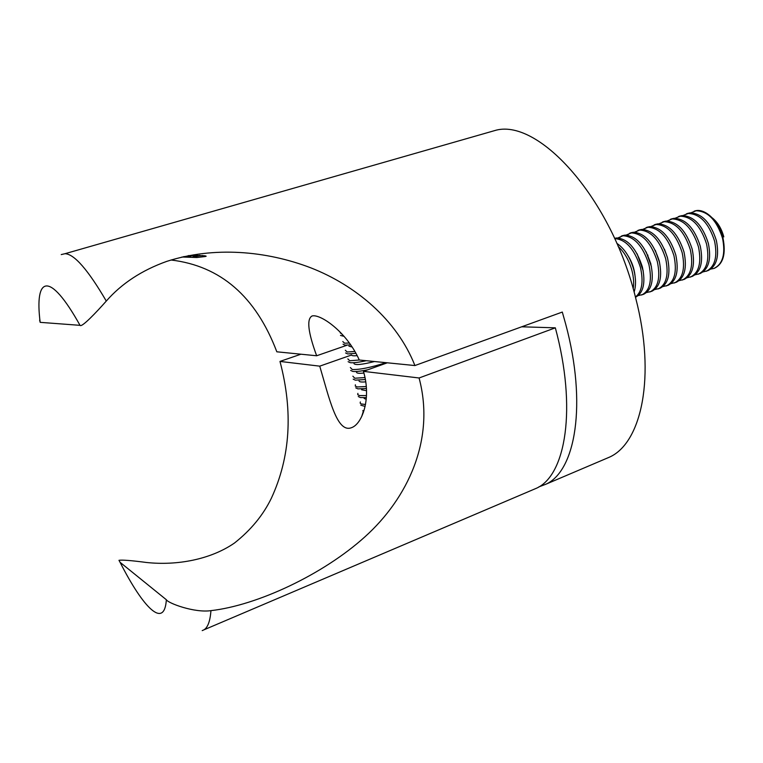 <?xml version="1.0" encoding="UTF-8"?>
<svg xmlns="http://www.w3.org/2000/svg" width="763" height="763" viewBox="0 0 763 763"><rect width="100%" height="100%" fill="white"/><g stroke="black" fill="none" stroke-linecap="round" stroke-linejoin="round"><path stroke-width="1.14" d="M346.564 345.381L316.655 355.768L276.826 351.8C255.834 296.483 220.564 265.886 170.998 260.002M61.231 254.575L65.036 253.697C74.326 254.089 88.069 269.883 106.286 301.061C121.641 283.531 141.784 270.312 166.706 261.394C213.936 246.182 266.258 250.731 310.894 267.87C355.539 285.314 396.922 319.792 414.919 365.553L359.268 360.012C346.812 331.81 320.307 313.707 312.105 315.968C306.497 318.905 308.004 332.172 316.655 355.768M604.63 459.202L609.484 457.142C641.645 442.874 656.027 376.207 635.732 298.257C611.773 199.086 539.727 119.257 496.351 130.12L486.136 133.048M414.919 365.553L562.302 312.057L565.669 324.037C587.157 403.932 575.598 471.019 545.86 484.228L538.821 486.908M106.286 301.061C96.52 312.124 81.546 327.937 80.02 325.334L40.172 322.348L39.619 320.088M181.985 257.007L196.892 257.512L205.314 256.511L206.172 256.206L205.028 255.815L193.163 255.281M183.645 256.626L190.159 256.301L191.313 256.006L189.129 255.853M188.499 255.595L199.849 255.796L192.667 256.969M205.113 255.834L205.314 256.511M202.786 255.519L200.059 255.853M196.587 256.492L196.892 257.512M187.736 255.863L187.946 256.578M443.351 527.882L447.471 526.127M387.308 362.806L363.436 371.362C371.629 398.515 362.187 424.094 351.514 427.681C336.969 433.365 329.444 398.973 319.745 366.154L279.983 361.424L300.937 354.204M319.745 366.154L351.19 355.119M532.078 490.104L536.513 488.215C565.879 475.158 577.009 408.014 555.34 327.832L419.078 377.981C435.644 439.831 407.299 498.64 365.019 536.742C323.293 574.472 257.274 605.402 210.96 610.638C210.149 621.034 207.841 627.415 204.036 629.79L202.205 630.62M120.058 562.293C143.501 608.359 164.436 629.332 166.353 599.747L120.058 562.293L118.971 560.3C122.338 559.784 131.532 560.519 146.553 562.493C177.016 565.755 210.626 559.517 234.451 543.046C250.893 530.056 263.216 515.082 271.409 498.134C290.36 457.037 293.221 411.476 279.983 361.424M521.701 326.793L555.34 327.832M419.078 377.981L363.436 371.362M166.353 599.747C168.165 603.285 194.622 613.08 210.96 610.638M363.035 412.22L361.691 416.55M714.235 268.338L714.435 268.261C723.238 263.931 726.09 253.888 723 238.132C718.994 220.993 704.669 207.507 694.74 210.998L694.092 211.217M710.897 269.053L713.987 268.423C722.79 264.093 725.642 254.05 722.542 238.294C716.762 220.307 707.959 211.132 696.133 210.769L690.954 212.791M703.038 271.924L707.911 270.655C716.667 266.344 719.48 256.292 716.362 240.498C710.563 222.472 701.769 213.258 690 212.867L687.32 213.535M706.156 271.304C714.893 266.993 717.706 256.931 714.578 241.137C708.77 223.092 699.986 213.878 688.226 213.478L683.038 215.509M695.131 274.814L700.043 273.555C708.732 269.253 711.507 259.191 708.35 243.359C702.523 225.266 693.758 216.015 682.046 215.586L679.385 216.244M698.269 274.203C706.948 269.911 709.714 259.84 706.557 243.998C700.72 225.896 691.955 216.635 680.262 216.196L675.074 218.247M687.167 277.722L692.117 276.464C700.749 272.181 703.476 262.11 700.291 246.23C694.435 228.089 685.689 218.79 674.044 218.323L671.402 218.981M670.925 219.172L668.064 221.022M690.343 277.122C698.956 272.839 701.674 262.758 698.479 246.878C692.623 228.719 683.877 219.41 672.251 218.933L667.062 221.003M679.165 280.65L684.144 279.392C692.709 275.138 695.389 265.047 692.175 249.119C686.299 230.922 677.573 221.575 665.985 221.079L663.371 221.718M662.885 221.928L660.005 223.807M682.351 280.05C690.906 275.796 693.577 265.705 690.353 249.778C684.478 231.561 675.751 222.205 664.182 221.69L658.994 223.778M647.758 254.947L647.911 255.529M650.553 262.977L650.801 263.521M671.097 283.598L676.123 282.348C684.621 278.104 687.253 268.004 684.01 252.038C678.107 233.783 669.399 224.379 657.878 223.845L655.283 224.484M654.788 224.694L651.898 226.611M674.32 283.006C682.809 278.772 685.432 268.662 682.17 252.687C676.266 234.422 667.568 225.009 656.066 224.465L650.877 226.563M662.98 286.564L668.045 285.314C676.485 281.089 679.07 270.979 675.789 254.966C669.866 236.654 661.178 227.212 649.723 226.63L647.138 227.269M646.643 227.479L643.734 229.425M666.233 285.982C674.664 281.766 677.229 271.647 673.939 255.624C668.016 237.303 659.327 227.841 647.892 227.26L642.704 229.377M654.816 289.549L659.919 288.3C668.293 284.103 670.82 273.974 667.511 257.923C661.559 239.544 652.899 230.054 641.511 229.444L638.946 230.064M638.44 230.283L635.522 232.267M658.087 288.967C666.452 284.78 668.979 274.642 665.651 258.581C659.699 240.192 651.039 230.693 639.671 230.073L634.482 232.21M646.595 292.544L651.736 291.304C660.043 287.126 662.532 276.988 659.184 260.889C653.204 242.462 644.563 232.915 633.252 232.267L630.705 232.887M630.19 233.106L627.262 235.118M649.895 291.981C658.192 287.804 660.663 277.665 657.315 261.556C651.335 243.111 642.694 233.554 631.402 232.896L626.213 235.052M638.326 295.567L643.505 294.337C651.745 290.178 654.177 280.021 650.791 263.884C644.792 245.39 636.18 235.796 624.935 235.109L622.408 235.719M621.883 235.948L618.946 237.999M641.654 295.014C649.885 290.865 652.298 280.708 648.912 264.551C642.913 246.048 634.291 236.444 623.066 235.748L617.877 237.922M635.484 297.284C643.457 292.982 645.746 282.854 642.351 266.888C636.332 248.337 627.73 238.695 616.561 237.97L614.835 238.304M635.417 297.036C641.979 291.771 643.657 281.948 640.462 267.565C634.435 249.015 625.851 239.363 614.701 238.609M634.101 292.067C636.084 285.906 635.999 278.524 633.853 269.921C630.305 257.551 624.62 248.681 616.809 243.302M633.185 288.796C634.063 283.331 633.652 277.265 631.955 270.598C629.094 260.336 624.496 252.267 618.154 246.42M634.959 275.176C634.129 268.233 631.85 261.795 628.111 255.882M643.266 271.065L637.153 253.841M651.468 266.831L646.194 251.962M659.537 262.377L655.274 250.331M667.396 257.484L664.449 249.186M723.801 236.892C721.607 228.728 717.792 222.424 712.365 217.97M342.387 334.432L340.26 332.849M344.123 336.378L340.498 335.424M349.406 343.007L344.628 343.216L342.797 341.547M350.722 344.866L345.191 345.162L343.045 344.199M352.182 347.022L348.939 346.192M354.9 351.457L347.175 352.001L345.324 350.236M355.959 353.336L347.747 353.946L345.582 352.954M357.179 355.644C353.565 355.987 351.657 355.758 351.466 354.938M359.268 360.012L349.731 360.765L347.842 358.896M366.259 360.708C358.82 362.32 353.488 362.988 350.293 362.702L348.119 361.7M374.509 361.528C362.234 364.6 355.396 365.315 354.003 363.665M386.011 362.673C370.761 367.537 359.516 369.817 352.268 369.511L350.36 367.547M367.966 369.74C360.937 371.2 355.892 371.772 352.83 371.447L350.656 370.427M363.894 373.021C359.392 373.546 356.931 373.326 356.531 372.373M364.972 377.551L354.805 378.238L352.868 376.178M365.353 379.516L355.367 380.165L353.193 379.144M365.744 381.853C361.729 382.234 359.497 381.977 359.058 381.071M366.297 386.526L357.342 386.955L355.339 386.173L355.367 384.79M366.44 388.52L357.895 388.872L355.73 387.842M366.536 390.713L361.586 389.759M366.517 395.577L359.459 395.568L357.733 394.652L357.876 393.384M366.402 397.571L360.422 397.561L358.276 396.531M366.25 399.326L364.113 398.42M365.515 404.514L360.985 403.894L360.155 403.074L360.365 401.958M365.124 406.431L360.813 405.201M363.388 412.468L362.854 410.513M80.02 325.334C49.194 269.968 34.345 276.692 40.172 322.348M609.484 457.142L545.86 484.228M496.351 130.12L65.036 253.697M199.849 255.796L199.706 255.319M204.036 629.79L536.513 488.215M623.19 235.452L621.33 236.091M631.497 232.61L629.647 233.249M639.747 229.797L637.906 230.426M647.949 226.993L646.118 227.612M656.094 224.208L654.273 224.827M664.182 221.442L662.379 222.062M672.222 218.695L670.429 219.305M680.215 215.967L678.441 216.578M688.159 213.249L686.385 213.859"/></g></svg>
